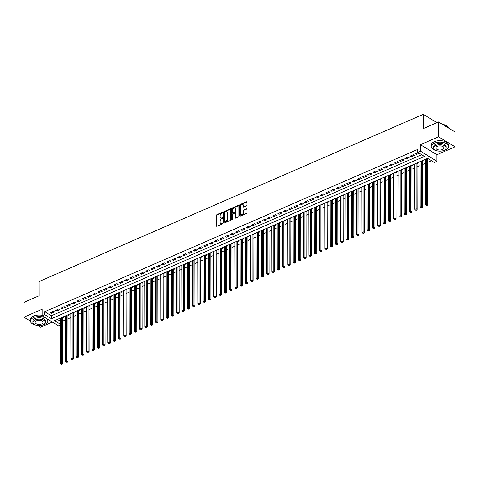 <?xml version="1.0" encoding="UTF-8"?>
<svg xmlns="http://www.w3.org/2000/svg" width="479" height="479" viewBox="0 0 479 479"><rect width="100%" height="100%" fill="white"/><g stroke="black" fill="none" stroke-linecap="round" stroke-linejoin="round"><path stroke-width="0.72" d="M222.765 212.496A0.473 0.311 -58.6 0 0 222.4 212.245L216.879 214.646A0.677 0.443 -58.6 0 0 216.364 215.454L216.382 225.938A0.677 0.443 -58.6 0 0 216.903 226.292L222.424 223.891A0.473 0.311 -58.6 0 0 222.418 223.076L221.705 223.388A2.173 1.425 -58.6 0 1 220.574 223.382A2.173 1.425 -58.6 0 1 220.041 222.25L220.041 221.376A2.173 1.425 -58.6 0 1 221.699 218.789L222.412 218.478A0.473 0.311 -58.6 0 0 222.412 217.664L221.693 217.975A2.173 1.425 -58.6 0 1 220.562 217.963A2.173 1.425 -58.6 0 1 220.029 216.831L220.029 215.957A2.173 1.425 -58.6 0 1 221.687 213.371L222.4 213.059A0.473 0.311 -58.6 0 0 222.765 212.496M246.416 205.904A0.677 0.443 -58.6 0 0 246.936 205.096L246.93 202.156A0.677 0.443 -58.6 0 0 246.41 201.797L240.278 204.467A0.677 0.443 -58.6 0 0 239.763 205.275L239.781 215.76A0.677 0.443 -58.6 0 0 240.302 216.113L246.428 213.448A0.677 0.443 -58.6 0 0 246.948 212.64L246.942 209.083A0.677 0.443 -58.6 0 0 246.422 208.73L243.799 209.868A0.677 0.443 -58.6 0 0 243.278 210.676L243.284 212.442A1.814 1.192 -58.6 0 1 242.452 214.233A1.814 1.192 -58.6 0 1 240.949 214.598A1.814 1.192 -58.6 0 1 240.506 213.652L240.494 206.748A1.814 1.192 -58.6 0 1 241.326 204.958A1.814 1.192 -58.6 0 1 242.829 204.593A1.814 1.192 -58.6 0 1 243.272 205.539L243.272 206.689A0.677 0.443 -58.6 0 0 243.793 207.048L246.416 205.904M438.524 121.959L455.026 132.012L455.05 146.843L438.548 136.79L438.524 121.959L423.31 128.576L423.286 114.337L39.14 281.484L39.164 295.723L23.95 302.345L23.974 317.176L42.098 309.29L42.11 315.817L44.757 314.667L44.751 311.697L417.784 149.388L417.79 152.352L420.436 151.202L436.938 161.255L434.291 162.411L427.603 158.333L54.57 320.643L60.222 324.091M438.548 136.79L420.424 144.676L420.436 151.202M230.776 209.185A0.677 0.443 -58.6 0 0 230.255 208.826L224.13 211.496A0.677 0.443 -58.6 0 0 223.609 212.305L223.627 222.783A0.677 0.443 -58.6 0 0 224.148 223.142L230.279 220.472A0.677 0.443 -58.6 0 0 230.794 219.663L230.776 209.185M232.201 207.982L238.332 205.311A0.677 0.443 -58.6 0 1 238.853 205.671L238.871 216.155A0.677 0.443 -58.6 0 1 238.35 216.963L235.728 218.101A0.677 0.443 -58.6 0 1 235.207 217.747L235.201 213.496A0.677 0.443 -58.6 0 0 234.68 213.137L232.944 213.897A0.677 0.443 -58.6 0 0 232.423 214.706L232.429 219.131A0.473 0.311 -58.6 0 1 231.704 219.448L231.686 208.79A0.677 0.443 -58.6 0 1 232.201 207.982L232.65 208.251L238.776 205.587L238.332 205.311M23.974 317.176L30.464 321.128M37.578 325.463L40.475 327.235L52.361 322.062M427.747 158.908L428.22 158.705M422.454 161.213L423.382 160.812L422.765 160.435M417.167 163.513L418.089 163.111L417.478 162.74M411.874 165.818L412.802 165.417L412.185 165.039M406.581 168.123L407.509 167.716L406.893 167.345M401.288 170.422L402.216 170.021L401.606 169.644M396.001 172.727L396.923 172.32L396.313 171.949M390.708 175.027L391.636 174.625L391.02 174.248M385.415 177.332L386.343 176.925L385.727 176.553M380.128 179.631L381.05 179.23L380.44 178.853M374.835 181.936L375.758 181.529L375.147 181.158M369.543 184.235L370.471 183.834L369.854 183.457M364.25 186.541L365.178 186.133L364.561 185.762M358.963 188.84L359.885 188.439L359.274 188.061M353.67 191.145L354.598 190.738L353.981 190.367M348.377 193.444L349.305 193.043L348.688 192.666M343.09 195.749L344.012 195.342L343.401 194.971M337.797 198.049L338.719 197.647L338.108 197.27M332.504 200.354L333.432 199.953L332.815 199.575M327.211 202.653L328.139 202.252L327.522 201.881M321.924 204.958L322.846 204.557L322.235 204.18M316.631 207.257L317.559 206.856L316.942 206.485M311.338 209.562L312.266 209.161L311.649 208.784M306.045 211.862L306.973 211.461L306.362 211.089M300.758 214.167L301.68 213.766L301.069 213.389M295.465 216.466L296.393 216.065L295.777 215.694M290.172 218.771L291.1 218.37L290.484 217.993M284.885 221.07L285.807 220.669L285.197 220.298M279.592 223.376L280.514 222.974L279.904 222.597M274.299 225.681L275.227 225.274L274.611 224.902M269.006 227.98L269.934 227.579L269.318 227.202M263.719 230.285L264.642 229.878L264.031 229.507M258.426 232.584L259.355 232.183L258.738 231.806M253.134 234.89L254.062 234.482L253.445 234.111M247.841 237.189L248.769 236.788L248.158 236.41M242.554 239.494L243.476 239.087L242.865 238.716M237.261 241.793L238.189 241.392L237.572 241.015M231.968 244.098L232.896 243.691L232.279 243.32M226.681 246.398L227.603 245.996L226.992 245.619M221.388 248.703L222.316 248.296L221.699 247.924M216.095 251.002L217.023 250.601L216.406 250.224M210.802 253.307L211.73 252.9L211.119 252.529M205.515 255.606L206.437 255.205L205.826 254.828M200.222 257.912L201.15 257.51L200.533 257.133M194.929 260.211L195.857 259.81L195.24 259.438M189.642 262.516L190.564 262.115L189.953 261.738M184.349 264.815L185.271 264.414L184.66 264.043M179.056 267.12L179.984 266.719L179.368 266.342M173.763 269.42L174.691 269.018L174.075 268.647M168.476 271.725L169.398 271.324L168.788 270.946M163.183 274.024L164.111 273.623L163.495 273.252M157.89 276.329L158.818 275.928L158.202 275.551M152.597 278.628L153.525 278.227L152.915 277.856M147.31 280.933L148.233 280.532L147.622 280.155M142.018 283.239L142.946 282.832L142.329 282.46M136.725 285.538L137.653 285.137L137.036 284.76M131.438 287.843L132.36 287.436L131.749 287.065M126.145 290.142L127.073 289.741L126.456 289.364M120.852 292.447L121.78 292.04L121.163 291.669M115.559 294.747L116.487 294.346L115.876 293.968M110.272 297.052L111.194 296.645L110.583 296.273M104.979 299.351L105.907 298.95L105.29 298.573M99.686 301.656L100.614 301.249L99.997 300.878M94.399 303.955L95.321 303.554L94.71 303.177M89.106 306.261L90.028 305.853L89.417 305.482M83.813 308.56L84.741 308.159L84.124 307.781M78.52 310.865L79.448 310.458L78.831 310.087M73.233 313.164L74.155 312.763L73.544 312.386M67.94 315.469L68.868 315.068L68.252 314.691M53.54 311.254L50.367 312.631L51.481 313.314L54.654 311.931L53.54 311.254M58.833 308.949L55.654 310.332L56.773 311.009L59.947 309.632L58.833 308.949M64.12 306.65L60.947 308.027L62.06 308.71L65.24 307.326L64.12 306.65M69.413 304.345L66.24 305.728L67.353 306.404L70.527 305.027L69.413 304.345M74.706 302.045L71.533 303.423L72.646 304.105L75.82 302.722L74.706 302.045M79.999 299.74L76.82 301.123L77.939 301.8L81.113 300.423L79.999 299.74M85.286 297.441L82.113 298.818L83.226 299.501L86.4 298.118L85.286 297.441M90.579 295.136L87.406 296.519L88.519 297.196L91.693 295.818L90.579 295.136M95.872 292.837L92.692 294.214L93.812 294.896L96.986 293.513L95.872 292.837M101.159 290.531L97.985 291.915L99.099 292.591L102.278 291.214L101.159 290.531M106.452 288.232L103.278 289.609L104.392 290.292L107.565 288.909L106.452 288.232M111.745 285.927L108.571 287.31L109.685 287.987L112.858 286.604L111.745 285.927M117.038 283.622L113.858 285.005L114.978 285.688L118.151 284.304L117.038 283.622M122.325 281.323L119.151 282.706L120.265 283.382L123.444 281.999L122.325 281.323M127.618 279.017L124.444 280.401L125.558 281.083L128.731 279.7L127.618 279.017M132.911 276.718L129.737 278.101L130.851 278.778L134.024 277.395L132.911 276.718M138.197 274.413L135.024 275.796L136.138 276.479L139.317 275.096L138.197 274.413M143.49 272.114L140.317 273.497L141.431 274.174L144.604 272.791L143.49 272.114M148.783 269.809L145.61 271.192L146.724 271.874L149.897 270.491L148.783 269.809M154.076 267.51L150.897 268.893L152.017 269.569L155.19 268.186L154.076 267.51M159.363 265.204L156.19 266.587L157.304 267.27L160.483 265.887L159.363 265.204M164.656 262.905L161.483 264.288L162.597 264.965L165.77 263.582L164.656 262.905M169.949 260.6L166.776 261.983L167.889 262.66L171.063 261.283L169.949 260.6M175.242 258.301L172.063 259.678L173.182 260.36L176.356 258.977L175.242 258.301M180.529 255.996L177.356 257.379L178.469 258.055L181.643 256.678L180.529 255.996M185.822 253.696L182.649 255.073L183.762 255.756L186.936 254.373L185.822 253.696M191.115 251.391L187.936 252.774L189.055 253.451L192.229 252.074L191.115 251.391M196.402 249.092L193.229 250.469L194.342 251.152L197.522 249.769L196.402 249.092M201.695 246.787L198.522 248.17L199.635 248.846L202.809 247.469L201.695 246.787M206.988 244.488L203.814 245.865L204.928 246.547L208.102 245.164L206.988 244.488M212.281 242.182L209.101 243.566L210.221 244.242L213.394 242.865L212.281 242.182M217.568 239.883L214.394 241.26L215.508 241.943L218.687 240.56L217.568 239.883M222.861 237.578L219.687 238.961L220.801 239.638L223.974 238.261L222.861 237.578M228.154 235.279L224.98 236.656L226.094 237.339L229.267 235.955L228.154 235.279M233.441 232.974L230.267 234.357L231.381 235.033L234.56 233.656L233.441 232.974M238.734 230.674L235.56 232.052L236.674 232.734L239.847 231.351L238.734 230.674M244.027 228.369L240.853 229.752L241.967 230.429L245.14 229.046L244.027 228.369M249.319 226.064L246.14 227.447L247.26 228.13L250.433 226.747L249.319 226.064M254.606 223.765L251.433 225.148L252.547 225.825L255.726 224.441L254.606 223.765M259.899 221.46L256.726 222.843L257.84 223.525L261.013 222.142L259.899 221.46M265.192 219.16L262.019 220.544L263.133 221.22L266.306 219.837L265.192 219.16M270.485 216.855L267.306 218.238L268.426 218.921L271.599 217.538L270.485 216.855M275.772 214.556L272.599 215.939L273.713 216.616L276.886 215.233L275.772 214.556M281.065 212.251L277.892 213.634L279.006 214.317L282.179 212.933L281.065 212.251M286.358 209.952L283.179 211.335L284.298 212.011L287.472 210.628L286.358 209.952M291.645 207.647L288.472 209.03L289.585 209.712L292.765 208.329L291.645 207.647M296.938 205.347L293.765 206.73L294.878 207.407L298.052 206.024L296.938 205.347M302.231 203.042L299.058 204.425L300.171 205.102L303.345 203.725L302.231 203.042M307.524 200.743L304.345 202.12L305.464 202.803L308.638 201.419L307.524 200.743M312.811 198.438L309.638 199.821L310.751 200.497L313.931 199.12L312.811 198.438M318.104 196.139L314.931 197.516L316.044 198.198L319.218 196.815L318.104 196.139M323.397 193.833L320.223 195.216L321.337 195.893L324.511 194.516L323.397 193.833M328.69 191.534L325.51 192.911L326.624 193.594L329.803 192.211L328.69 191.534M333.977 189.229L330.803 190.612L331.917 191.289L335.09 189.912L333.977 189.229M339.27 186.93L336.096 188.307L337.21 188.989L340.383 187.606L339.27 186.93M344.563 184.625L341.383 186.008L342.503 186.684L345.676 185.307L344.563 184.625M349.85 182.325L346.676 183.702L347.79 184.385L350.969 183.002L349.85 182.325M355.143 180.02L351.969 181.403L353.083 182.08L356.256 180.703L355.143 180.02M360.436 177.721L357.262 179.098L358.376 179.781L361.549 178.398L360.436 177.721M365.728 175.416L362.549 176.799L363.669 177.475L366.842 176.098L365.728 175.416M371.015 173.117L367.842 174.494L368.956 175.176L372.135 173.793L371.015 173.117M376.308 170.811L373.135 172.195L374.249 172.871L377.422 171.488L376.308 170.811M381.601 168.506L378.428 169.889L379.542 170.572L382.715 169.189L381.601 168.506M386.888 166.207L383.715 167.59L384.829 168.267L388.008 166.884L386.888 166.207M392.181 163.902L389.008 165.285L390.122 165.968L393.295 164.584L392.181 163.902M397.474 161.603L394.301 162.986L395.414 163.662L398.588 162.279L397.474 161.603M402.767 159.297L399.588 160.681L400.707 161.363L403.881 159.98L402.767 159.297M408.054 156.998L404.881 158.381L405.994 159.058L409.174 157.675L408.054 156.998M413.347 154.693L410.174 156.076L411.287 156.759L414.461 155.376L413.347 154.693M44.751 311.697L51.439 315.775L421.64 154.699M418.185 152.591L415.467 153.777L416.58 154.454L419.299 153.268M62.653 321.146L65.509 319.9M67.946 318.84L70.802 317.601M73.239 316.541L76.095 315.296M78.526 314.236L81.382 312.997M83.819 311.937L86.675 310.691M89.112 309.632L91.968 308.392M94.405 307.332L97.255 306.087M99.692 305.027L102.548 303.788M104.985 302.728L107.841 301.483M110.278 300.423L113.134 299.183M115.565 298.124L118.421 296.878M120.858 295.818L123.714 294.579M126.151 293.519L129.007 292.274M131.444 291.214L134.294 289.975M136.731 288.915L139.587 287.669M142.023 286.61L144.88 285.37M147.316 284.31L150.172 283.065M152.603 282.005L155.459 280.766M157.896 279.706L160.752 278.461M163.189 277.401L166.045 276.161M168.482 275.102L171.338 273.856M173.769 272.796L176.625 271.557M179.062 270.497L181.918 269.252M184.355 268.192L187.211 266.947M189.648 265.887L192.498 264.647M194.935 263.588L197.791 262.342M200.228 261.283L203.084 260.043M205.521 258.983L208.377 257.738M210.808 256.678L213.664 255.439M216.101 254.379L218.957 253.134M221.394 252.074L224.25 250.834M226.687 249.775L229.537 248.529M231.974 247.469L234.83 246.23M237.267 245.17L240.123 243.925M242.56 242.865L245.416 241.626M247.847 240.566L250.703 239.32M253.14 238.261L255.996 237.021M258.432 235.961L261.289 234.716M263.725 233.656L266.581 232.417M269.012 231.357L271.868 230.112M274.305 229.052L277.161 227.812M279.598 226.753L282.454 225.507M284.891 224.447L287.741 223.208M290.178 222.148L293.034 220.903M295.471 219.843L298.327 218.604M300.764 217.544L303.62 216.298M306.051 215.239L308.907 213.999M311.344 212.933L314.2 211.694M316.637 210.634L319.493 209.389M321.93 208.329L324.786 207.09M327.217 206.03L330.073 204.784M332.51 203.725L335.366 202.485M337.803 201.425L340.659 200.18M343.09 199.12L345.946 197.881M348.383 196.821L351.239 195.576M353.676 194.516L356.532 193.276M358.969 192.217L361.825 190.971M364.256 189.912L367.112 188.672M369.549 187.612L372.405 186.367M374.841 185.307L377.697 184.068M380.134 183.008L382.984 181.763M385.421 180.703L388.277 179.463M390.714 178.404L393.57 177.158M396.007 176.098L398.863 174.859M401.294 173.799L404.15 172.554M406.587 171.494L409.443 170.255M411.88 169.195L414.736 167.949M417.173 166.89L420.029 165.65M422.46 164.59L425.316 163.345M427.753 162.285L431.453 160.675M57.402 319.409L60.216 321.122M62.647 317.769L63.575 317.367L62.959 316.996M60.21 318.637L59.785 318.373M65.503 316.332L65.078 316.074M70.796 314.032L70.365 313.769M76.083 311.727L75.658 311.47M81.376 309.428L80.951 309.165M86.669 307.123L86.244 306.865M91.962 304.824L91.531 304.56M97.249 302.518L96.824 302.261M102.542 300.219L102.117 299.956M107.835 297.914L107.41 297.657M113.128 295.609L112.697 295.351M118.415 293.31L117.99 293.052M123.708 291.004L123.283 290.747M129.001 288.705L128.57 288.442M134.288 286.4L133.863 286.143M139.581 284.101L139.155 283.837M144.874 281.796L144.448 281.538M150.167 279.497L149.735 279.233M155.453 277.191L155.028 276.934M160.746 274.892L160.321 274.629M166.039 272.587L165.608 272.329M171.332 270.288L170.901 270.024M176.619 267.983L176.194 267.725M181.912 265.683L181.487 265.42M187.205 263.378L186.774 263.121M192.492 261.079L192.067 260.816M197.785 258.774L197.36 258.516M203.078 256.475L202.653 256.211M208.371 254.169L207.94 253.912M213.658 251.87L213.233 251.607M218.951 249.565L218.526 249.308M224.244 247.266L223.813 247.002M229.531 244.961L229.106 244.703M234.824 242.661L234.399 242.398M240.117 240.356L239.692 240.099M245.41 238.051L244.979 237.794M250.697 235.752L250.272 235.494M255.99 233.447L255.564 233.189M261.283 231.147L260.857 230.884M266.575 228.842L266.144 228.585M271.862 226.543L271.437 226.28M277.155 224.238L276.73 223.98M282.448 221.939L282.017 221.675M287.735 219.633L287.31 219.376M293.028 217.334L292.603 217.071M298.321 215.029L297.896 214.772M303.614 212.73L303.183 212.466M308.901 210.425L308.476 210.167M314.194 208.126L313.769 207.862M319.487 205.82L319.056 205.563M324.774 203.521L324.349 203.258M330.067 201.216L329.642 200.958M335.36 198.917L334.935 198.653M340.653 196.612L340.222 196.354M345.94 194.312L345.515 194.049M351.233 192.007L350.808 191.75M356.526 189.708L356.101 189.444M361.819 187.403L361.388 187.145M367.106 185.104L366.68 184.84M372.399 182.798L371.973 182.541M377.691 180.493L377.26 180.236M382.978 178.194L382.553 177.937M388.271 175.889L387.846 175.631M393.564 173.59L393.139 173.326M398.857 171.284L398.426 171.027M404.144 168.985L403.719 168.722M409.437 166.68L409.012 166.423M414.73 164.381L414.299 164.117M420.017 162.076L419.592 161.818M425.31 159.776L424.885 159.513M436.926 122.654L423.286 114.337M420.424 144.676L436.926 154.729L455.05 146.843M436.926 154.729L436.938 161.255M60.222 325.169L58.612 325.876L42.11 315.817M44.757 314.667L51.445 318.745L424.484 156.429L417.79 152.352M51.439 315.775L51.445 318.745M51.481 313.314L51.481 312.152M56.773 311.009L56.767 309.847M62.06 308.71L62.06 307.548M67.353 306.404L67.353 305.243M72.646 304.105L72.64 302.938M77.939 301.8L77.933 300.638M83.226 299.501L83.226 298.333M88.519 297.196L88.519 296.034M93.812 294.896L93.806 293.729M99.099 292.591L99.099 291.43M104.392 290.292L104.392 289.124M109.685 287.987L109.685 286.825M114.978 285.688L114.972 284.52M120.265 283.382L120.265 282.221M125.558 281.083L125.558 279.916M130.851 278.778L130.845 277.616M136.138 276.479L136.138 275.311M141.431 274.174L141.431 273.012M146.724 271.874L146.724 270.707M152.017 269.569L152.011 268.408M157.304 267.27L157.304 266.102M162.597 264.965L162.597 263.803M167.889 262.66L167.884 261.498M173.182 260.36L173.176 259.199M178.469 258.055L178.469 256.894M183.762 255.756L183.762 254.594M189.055 253.451L189.049 252.289M194.342 251.152L194.342 249.99M199.635 248.846L199.635 247.685M204.928 246.547L204.928 245.38M210.221 244.242L210.215 243.081M215.508 241.943L215.508 240.775M220.801 239.638L220.801 238.476M226.094 237.339L226.088 236.171M231.381 235.033L231.381 233.872M236.674 232.734L236.674 231.567M241.967 230.429L241.967 229.267M247.26 228.13L247.254 226.962M252.547 225.825L252.547 224.663M257.84 223.525L257.84 222.358M263.133 221.22L263.127 220.059M268.426 218.921L268.42 217.753M273.713 216.616L273.713 215.454M279.006 214.317L279.006 213.149M284.298 212.011L284.292 210.85M289.585 209.712L289.585 208.545M294.878 207.407L294.878 206.245M300.171 205.102L300.171 203.94M305.464 202.803L305.458 201.641M310.751 200.497L310.751 199.336M316.044 198.198L316.044 197.037M321.337 195.893L321.331 194.731M326.624 193.594L326.624 192.432M331.917 191.289L331.917 190.127M337.21 188.989L337.21 187.822M342.503 186.684L342.497 185.523M347.79 184.385L347.79 183.218M353.083 182.08L353.083 180.918M358.376 179.781L358.37 178.613M363.669 177.475L363.663 176.314M368.956 175.176L368.956 174.009M374.249 172.871L374.249 171.71M379.542 170.572L379.536 169.404M384.829 168.267L384.829 167.105M390.122 165.968L390.122 164.8M395.414 163.662L395.414 162.501M400.707 161.363L400.701 160.196M405.994 159.058L405.994 157.896M411.287 156.759L411.287 155.591M416.58 154.454L416.574 153.292M220.562 217.963L221.005 218.238A2.173 1.425 -58.6 0 0 222.142 218.244L221.693 217.975M222.771 217.969L222.142 218.244M220.574 223.382L221.017 223.651A2.173 1.425 -58.6 0 0 222.148 223.657L221.705 223.388M222.783 223.388L222.148 223.657M222.759 212.556L217.328 214.915A0.677 0.443 -58.6 0 0 216.807 215.724L216.825 226.208A0.677 0.443 -58.6 0 0 216.837 226.316M230.764 209.078A0.677 0.443 -58.6 0 0 230.704 209.101L224.573 211.766A0.677 0.443 -58.6 0 0 224.052 212.574L224.076 223.058A0.677 0.443 -58.6 0 0 224.082 223.166M224.699 212.059A0.473 0.311 -58.6 0 0 224.34 212.628L224.352 221.831A0.473 0.311 -58.6 0 0 224.717 222.076L225.471 221.747A2.173 1.425 -58.6 0 0 227.13 219.16L227.118 212.874A2.173 1.425 -58.6 0 0 226.585 211.742A2.173 1.425 -58.6 0 0 225.453 211.736L224.699 212.059M224.801 222.13A0.473 0.311 -58.6 0 0 225.166 222.352L224.717 222.076M226.585 211.742L227.034 212.011A2.173 1.425 -58.6 0 1 227.567 213.143L227.573 219.436A2.173 1.425 -58.6 0 1 225.914 222.022L225.166 222.352M235.033 213.143L235.482 213.412A0.677 0.443 -58.6 0 1 235.65 213.766L235.656 218.017A0.677 0.443 -58.6 0 0 235.668 218.125M232.147 219.651L232.129 209.06L231.686 208.79M235.195 209.083A1.814 1.192 -58.6 0 0 234.752 208.137A1.814 1.192 -58.6 0 0 233.249 208.497A1.814 1.192 -58.6 0 0 232.417 210.293L232.423 212.724A0.677 0.443 -58.6 0 0 232.938 213.077L234.68 212.323A0.677 0.443 -58.6 0 0 235.201 211.514L235.195 209.083L235.638 209.353A1.814 1.192 -58.6 0 0 235.195 208.407L234.752 208.137M232.584 213.077L233.034 213.347A0.677 0.443 -58.6 0 0 233.387 213.353L232.938 213.077M235.638 209.353L235.644 211.784A0.677 0.443 -58.6 0 1 235.129 212.592L233.387 213.353M232.65 208.251A0.677 0.443 -58.6 0 0 232.129 209.06M242.829 204.593L243.272 204.862A1.814 1.192 -58.6 0 1 243.715 205.808L243.721 206.964A0.677 0.443 -58.6 0 0 243.727 207.072M240.949 214.598L241.392 214.867A1.814 1.192 -58.6 0 0 242.895 214.502A1.814 1.192 -58.6 0 0 243.727 212.712L243.284 212.442M246.93 208.976A0.677 0.443 -58.6 0 0 246.865 209L244.242 210.143A0.677 0.443 -58.6 0 0 243.727 210.952L243.727 212.712M246.919 202.048A0.677 0.443 -58.6 0 0 246.853 202.072L240.727 204.737A0.677 0.443 -58.6 0 0 240.207 205.545L240.224 216.029A0.677 0.443 -58.6 0 0 240.236 216.137M60.21 318.188L60.288 363.591L61.611 363.01L62.731 363.693L62.647 317.296A0.695 0.455 121.4 0 1 62.671 317.122M61.551 364.16L61.025 364.393L62.001 364.435L61.551 364.16L61.534 317.613M61.025 364.393L60.288 363.591M62.731 363.693L62.001 364.435M42.092 325.169A8.652 4.455 179.9 0 0 44.685 324.391A8.652 4.455 179.9 0 0 47.756 320.978A8.652 4.455 179.9 0 0 42.751 316.948A8.652 4.455 179.9 0 0 33.536 317.595A8.652 4.455 179.9 0 0 30.458 321.008A8.652 4.455 179.9 0 0 36.141 325.175M42.11 315.332A8.652 4.455 179.9 0 0 33.53 316.11A8.652 4.455 179.9 0 0 30.458 319.523L30.458 321.008M32.883 322.367L32.877 321.002A6.227 3.203 -0.1 0 1 35.093 318.547A6.227 3.203 -0.1 0 1 41.733 318.08A6.227 3.203 -0.1 0 1 45.337 320.978L45.337 322.343A6.227 3.203 179.9 0 0 41.733 319.445A6.227 3.203 179.9 0 0 35.099 319.912A6.227 3.203 179.9 0 0 32.883 322.367A6.227 3.203 179.9 0 0 36.488 325.265A6.227 3.203 179.9 0 0 43.122 324.804A6.227 3.203 179.9 0 0 45.337 322.343M41.697 323.93A4.012 2.066 179.9 0 0 43.122 322.349A4.012 2.066 179.9 0 0 40.799 320.481A4.012 2.066 179.9 0 0 36.524 320.78A4.012 2.066 179.9 0 0 35.099 322.361A4.012 2.066 179.9 0 0 37.422 324.229A4.012 2.066 179.9 0 0 41.697 323.93M47.756 320.978L47.756 319.493A8.652 4.455 179.9 0 0 47.744 319.248M442.907 150.765A8.652 4.455 179.9 0 0 445.5 149.987A8.652 4.455 179.9 0 0 448.572 146.574A8.652 4.455 179.9 0 0 443.566 142.55A8.652 4.455 179.9 0 0 434.351 143.191A8.652 4.455 179.9 0 0 431.274 146.604A8.652 4.455 179.9 0 0 436.956 150.777M448.572 146.574L448.572 145.095A8.652 4.455 179.9 0 0 443.566 141.065A8.652 4.455 179.9 0 0 434.345 141.712A8.652 4.455 179.9 0 0 431.274 145.125L431.274 146.604M433.699 147.969L433.699 146.604A6.227 3.203 -0.1 0 1 435.908 144.143A6.227 3.203 -0.1 0 1 442.548 143.682A6.227 3.203 -0.1 0 1 446.153 146.58L446.153 147.945A6.227 3.203 179.9 0 0 442.548 145.047A6.227 3.203 179.9 0 0 435.914 145.508A6.227 3.203 179.9 0 0 433.699 147.969A6.227 3.203 179.9 0 0 437.303 150.867A6.227 3.203 179.9 0 0 443.937 150.4A6.227 3.203 179.9 0 0 446.153 147.945M442.512 149.532A4.012 2.066 179.9 0 0 443.937 147.951A4.012 2.066 179.9 0 0 441.614 146.077A4.012 2.066 179.9 0 0 437.339 146.376A4.012 2.066 179.9 0 0 435.914 147.963A4.012 2.066 179.9 0 0 438.237 149.831A4.012 2.066 179.9 0 0 442.512 149.532M448.446 128.007A8.652 4.455 179.9 0 0 446.805 125.989A8.652 4.455 179.9 0 0 442.596 124.438M442.452 124.348A8.442 4.347 -0.1 0 1 446.638 125.875A8.442 4.347 -0.1 0 1 446.721 125.929M65.503 315.889L65.581 361.286L66.904 360.711L68.018 361.388L67.94 314.996A0.695 0.455 121.4 0 1 67.958 314.817M66.844 361.861L66.318 362.088L67.288 362.13L66.844 361.861L66.826 315.314M66.318 362.088L65.581 361.286M68.018 361.388L67.288 362.13M70.796 313.583L70.874 358.987L72.197 358.406L73.311 359.088L73.227 312.691A0.695 0.455 121.4 0 1 73.251 312.518M72.137 359.555L71.605 359.789L72.58 359.825L72.137 359.555L72.119 313.009M71.605 359.789L70.874 358.987M73.311 359.088L72.58 359.825M76.083 311.284L76.167 356.681L77.49 356.107L78.604 356.783L78.52 310.386A0.695 0.455 121.4 0 1 78.544 310.212M77.424 357.256L76.897 357.484L77.873 357.526L77.424 357.256L77.406 310.709M76.897 357.484L76.167 356.681M78.604 356.783L77.873 357.526M81.376 308.979L81.454 354.376L82.777 353.801L83.891 354.484L83.813 308.087A0.695 0.455 121.4 0 1 83.831 307.913M82.717 354.951L82.19 355.184L83.166 355.22L82.717 354.951L82.699 308.404M82.19 355.184L81.454 354.376M83.891 354.484L83.166 355.22M86.669 306.68L86.747 352.077L88.07 351.502L89.184 352.179L89.106 305.782A0.695 0.455 121.4 0 1 89.124 305.608M88.01 352.652L87.477 352.879L88.453 352.921L88.01 352.652L87.992 306.105M87.477 352.879L86.747 352.077M89.184 352.179L88.453 352.921M91.962 304.375L92.04 349.772L93.363 349.197L94.477 349.88L94.393 303.482A0.695 0.455 121.4 0 1 94.417 303.309M93.303 350.347L92.77 350.574L93.746 350.616L93.303 350.347L93.279 303.8M92.77 350.574L92.04 349.772M94.477 349.88L93.746 350.616M97.249 302.075L97.327 347.473L98.65 346.898L99.77 347.574L99.686 301.177A0.695 0.455 121.4 0 1 99.71 301.004M98.59 348.047L98.063 348.275L99.039 348.317L98.59 348.047L98.572 301.501M98.063 348.275L97.327 347.473M99.77 347.574L99.039 348.317M102.542 299.77L102.62 345.167L103.943 344.593L105.057 345.275L104.979 298.878A0.695 0.455 121.4 0 1 104.997 298.704M103.883 345.742L103.356 345.97L104.326 346.012L103.883 345.742L103.865 299.195M103.356 345.97L102.62 345.167M105.057 345.275L104.326 346.012M107.835 297.471L107.913 342.868L109.236 342.293L110.35 342.97L110.272 296.573A0.695 0.455 121.4 0 1 110.29 296.399M109.176 343.437L108.643 343.671L109.619 343.712L109.176 343.437L109.158 296.89M108.643 343.671L107.913 342.868M110.35 342.97L109.619 343.712M113.122 295.166L113.206 340.563L114.529 339.988L115.643 340.671L115.559 294.274A0.695 0.455 121.4 0 1 115.583 294.1M114.463 341.138L113.936 341.365L114.912 341.407L114.463 341.138L114.445 294.591M113.936 341.365L113.206 340.563M115.643 340.671L114.912 341.407M118.415 292.867L118.493 338.264L119.816 337.689L120.936 338.366L120.852 291.968A0.695 0.455 121.4 0 1 120.87 291.795M119.756 338.833L119.229 339.066L120.205 339.108L119.756 338.833L119.738 292.286M119.229 339.066L118.493 338.264M120.936 338.366L120.205 339.108M123.708 290.561L123.786 335.959L125.109 335.384L126.222 336.066L126.145 289.669A0.695 0.455 121.4 0 1 126.163 289.49M125.049 336.533L124.516 336.761L125.492 336.803L125.049 336.533L125.031 289.987M124.516 336.761L123.786 335.959M126.222 336.066L125.492 336.803M129.001 288.262L129.079 333.659L130.402 333.085L131.515 333.761L131.432 287.364A0.695 0.455 121.4 0 1 131.456 287.19M130.342 334.228L129.809 334.462L130.785 334.504L130.342 334.228L130.324 287.681M129.809 334.462L129.079 333.659M131.515 333.761L130.785 334.504M134.288 285.957L134.371 331.354L135.689 330.779L136.808 331.462L136.725 285.065A0.695 0.455 121.4 0 1 136.749 284.885M135.629 331.929L135.102 332.157L136.078 332.198L135.629 331.929L135.611 285.382M135.102 332.157L134.371 331.354M136.808 331.462L136.078 332.198M139.581 283.652L139.658 329.055L140.982 328.48L142.095 329.157L142.018 282.76A0.695 0.455 121.4 0 1 142.035 282.586M140.922 329.624L140.395 329.857L141.365 329.899L140.922 329.624L140.904 283.077M140.395 329.857L139.658 329.055M142.095 329.157L141.365 329.899M144.874 281.353L144.951 326.75L146.275 326.175L147.388 326.858L147.31 280.46A0.695 0.455 121.4 0 1 147.328 280.281M146.215 327.325L145.682 327.552L146.658 327.594L146.215 327.325L146.197 280.778M145.682 327.552L144.951 326.75M147.388 326.858L146.658 327.594M150.161 279.047L150.244 324.451L151.568 323.876L152.681 324.552L152.597 278.155A0.695 0.455 121.4 0 1 152.621 277.982M151.502 325.019L150.975 325.253L151.951 325.295L151.502 325.019L151.484 278.473M150.975 325.253L150.244 324.451M152.681 324.552L151.951 325.295M155.453 276.748L155.531 322.145L156.855 321.571L157.974 322.253L157.89 275.856A0.695 0.455 121.4 0 1 157.914 275.676M156.795 322.72L156.268 322.948L157.244 322.99L156.795 322.72L156.777 276.173M156.268 322.948L155.531 322.145M157.974 322.253L157.244 322.99M160.746 274.443L160.824 319.846L162.147 319.271L163.261 319.948L163.183 273.551A0.695 0.455 121.4 0 1 163.201 273.377M162.088 320.415L161.561 320.649L162.531 320.691L162.088 320.415L162.07 273.868M161.561 320.649L160.824 319.846M163.261 319.948L162.531 320.691M166.039 272.144L166.117 317.541L167.44 316.966L168.554 317.649L168.476 271.252A0.695 0.455 121.4 0 1 168.494 271.072M167.381 318.116L166.848 318.343L167.824 318.385L167.381 318.116L167.363 271.569M166.848 318.343L166.117 317.541M168.554 317.649L167.824 318.385M171.326 269.839L171.41 315.242L172.733 314.667L173.847 315.344L173.763 268.947A0.695 0.455 121.4 0 1 173.787 268.773M172.668 315.811L172.141 316.044L173.117 316.086L172.668 315.811L172.65 269.264M172.141 316.044L171.41 315.242M173.847 315.344L173.117 316.086M176.619 267.539L176.697 312.937L178.02 312.362L179.134 313.038L179.056 266.647A0.695 0.455 121.4 0 1 179.074 266.468M177.96 313.511L177.434 313.739L178.41 313.781L177.96 313.511L177.943 266.965M177.434 313.739L176.697 312.937M179.134 313.038L178.41 313.781M181.912 265.234L181.99 310.637L183.313 310.057L184.427 310.739L184.349 264.342A0.695 0.455 121.4 0 1 184.367 264.168M183.253 311.206L182.721 311.44L183.697 311.482L183.253 311.206L183.235 264.659M182.721 311.44L181.99 310.637M184.427 310.739L183.697 311.482M187.205 262.935L187.283 308.332L188.606 307.757L189.72 308.434L189.636 262.043A0.695 0.455 121.4 0 1 189.66 261.863M188.546 308.907L188.013 309.135L188.989 309.177L188.546 308.907L188.522 262.36M188.013 309.135L187.283 308.332M189.72 308.434L188.989 309.177M192.492 260.63L192.57 306.033L193.893 305.452L195.013 306.135L194.929 259.738A0.695 0.455 121.4 0 1 194.953 259.564M193.833 306.602L193.306 306.835L194.282 306.877L193.833 306.602L193.815 260.055M193.306 306.835L192.57 306.033M195.013 306.135L194.282 306.877M197.785 258.331L197.863 303.728L199.186 303.153L200.3 303.83L200.222 257.439A0.695 0.455 121.4 0 1 200.24 257.259M199.126 304.303L198.599 304.53L199.569 304.572L199.126 304.303L199.108 257.756M198.599 304.53L197.863 303.728M200.3 303.83L199.569 304.572M203.078 256.026L203.156 301.429L204.479 300.848L205.593 301.531L205.515 255.133A0.695 0.455 121.4 0 1 205.533 254.96M204.419 301.998L203.886 302.231L204.862 302.267L204.419 301.998L204.401 255.451M203.886 302.231L203.156 301.429M205.593 301.531L204.862 302.267M208.365 253.726L208.449 299.124L209.772 298.549L210.886 299.225L210.802 252.828A0.695 0.455 121.4 0 1 210.826 252.655M209.706 299.698L209.179 299.926L210.155 299.968L209.706 299.698L209.688 253.151M209.179 299.926L208.449 299.124M210.886 299.225L210.155 299.968M213.658 251.421L213.736 296.818L215.059 296.244L216.179 296.926L216.095 250.529A0.695 0.455 121.4 0 1 216.119 250.355M214.999 297.393L214.472 297.627L215.448 297.663L214.999 297.393L214.981 250.846M214.472 297.627L213.736 296.818M216.179 296.926L215.448 297.663M218.951 249.122L219.029 294.519L220.352 293.944L221.466 294.621L221.388 248.224A0.695 0.455 121.4 0 1 221.406 248.05M220.292 295.094L219.759 295.321L220.735 295.363L220.292 295.094L220.274 248.547M219.759 295.321L219.029 294.519M221.466 294.621L220.735 295.363M224.244 246.817L224.322 292.214L225.645 291.639L226.759 292.322L226.675 245.925A0.695 0.455 121.4 0 1 226.699 245.751M225.585 292.789L225.052 293.016L226.028 293.058L225.585 292.789L225.567 246.242M225.052 293.016L224.322 292.214M226.759 292.322L226.028 293.058M229.531 244.518L229.615 289.915L230.932 289.34L232.052 290.017L231.968 243.619A0.695 0.455 121.4 0 1 231.992 243.446M230.872 290.49L230.345 290.717L231.321 290.759L230.872 290.49L230.854 243.943M230.345 290.717L229.615 289.915M232.052 290.017L231.321 290.759M234.824 242.212L234.902 287.61L236.225 287.035L237.339 287.717L237.261 241.32A0.695 0.455 121.4 0 1 237.279 241.147M236.165 288.184L235.638 288.412L236.614 288.454L236.165 288.184L236.147 241.638M235.638 288.412L234.902 287.61M237.339 287.717L236.614 288.454M240.117 239.913L240.195 285.31L241.518 284.736L242.631 285.412L242.554 239.015A0.695 0.455 121.4 0 1 242.572 238.841M241.458 285.879L240.925 286.113L241.901 286.155L241.458 285.879L241.44 239.332M240.925 286.113L240.195 285.31M242.631 285.412L241.901 286.155M245.404 237.608L245.488 283.005L246.811 282.43L247.924 283.113L247.841 236.716A0.695 0.455 121.4 0 1 247.865 236.542M246.745 283.58L246.218 283.808L247.194 283.849L246.745 283.58L246.727 237.033M246.218 283.808L245.488 283.005M247.924 283.113L247.194 283.849M250.697 235.309L250.774 280.706L252.098 280.131L253.217 280.808L253.134 234.411A0.695 0.455 121.4 0 1 253.157 234.237M252.038 281.275L251.511 281.508L252.487 281.55L252.038 281.275L252.02 234.728M251.511 281.508L250.774 280.706M253.217 280.808L252.487 281.55M255.99 233.004L256.067 278.401L257.391 277.826L258.504 278.509L258.426 232.111A0.695 0.455 121.4 0 1 258.444 231.932M257.331 278.976L256.804 279.203L257.774 279.245L257.331 278.976L257.313 232.429M256.804 279.203L256.067 278.401M258.504 278.509L257.774 279.245M261.283 230.704L261.36 276.102L262.684 275.527L263.797 276.203L263.719 229.806A0.695 0.455 121.4 0 1 263.737 229.633M262.624 276.67L262.091 276.904L263.067 276.946L262.624 276.67L262.606 230.124M262.091 276.904L261.36 276.102M263.797 276.203L263.067 276.946M266.569 228.399L266.653 273.796L267.977 273.222L269.09 273.904L269.006 227.507A0.695 0.455 121.4 0 1 269.03 227.327M267.911 274.371L267.384 274.599L268.36 274.641L267.911 274.371L267.893 227.824M267.384 274.599L266.653 273.796M269.09 273.904L268.36 274.641M271.862 226.094L271.94 271.497L273.264 270.922L274.377 271.599L274.299 225.202A0.695 0.455 121.4 0 1 274.317 225.028M273.204 272.066L272.677 272.3L273.653 272.341L273.204 272.066L273.186 225.519M272.677 272.3L271.94 271.497M274.377 271.599L273.653 272.341M277.155 223.795L277.233 269.192L278.556 268.617L279.67 269.3L279.592 222.903A0.695 0.455 121.4 0 1 279.61 222.723M278.497 269.767L277.964 269.994L278.94 270.036L278.497 269.767L278.479 223.22M277.964 269.994L277.233 269.192M279.67 269.3L278.94 270.036M282.448 221.49L282.526 266.893L283.849 266.318L284.963 266.995L284.879 220.597A0.695 0.455 121.4 0 1 284.903 220.424M283.79 267.462L283.257 267.695L284.233 267.737L283.79 267.462L283.766 220.915M283.257 267.695L282.526 266.893M284.963 266.995L284.233 267.737M287.735 219.19L287.819 264.588L289.136 264.013L290.256 264.695L290.172 218.298A0.695 0.455 121.4 0 1 290.196 218.119M289.077 265.162L288.55 265.39L289.526 265.432L289.077 265.162L289.059 218.616M288.55 265.39L287.819 264.588M290.256 264.695L289.526 265.432M293.028 216.885L293.106 262.288L294.429 261.714L295.543 262.39L295.465 215.993A0.695 0.455 121.4 0 1 295.483 215.819M294.369 262.857L293.843 263.091L294.813 263.133L294.369 262.857L294.351 216.31M293.843 263.091L293.106 262.288M295.543 262.39L294.813 263.133M298.321 214.586L298.399 259.983L299.722 259.408L300.836 260.091L300.758 213.694A0.695 0.455 121.4 0 1 300.776 213.514M299.662 260.558L299.13 260.786L300.105 260.827L299.662 260.558L299.644 214.011M299.13 260.786L298.399 259.983M300.836 260.091L300.105 260.827M303.608 212.281L303.692 257.684L305.015 257.109L306.129 257.786L306.045 211.389A0.695 0.455 121.4 0 1 306.069 211.215M304.949 258.253L304.422 258.486L305.398 258.528L304.949 258.253L304.931 211.706M304.422 258.486L303.692 257.684M306.129 257.786L305.398 258.528M308.901 209.982L308.979 255.379L310.302 254.804L311.422 255.481L311.338 209.089A0.695 0.455 121.4 0 1 311.362 208.91M310.242 255.954L309.715 256.181L310.691 256.223L310.242 255.954L310.224 209.407M309.715 256.181L308.979 255.379M311.422 255.481L310.691 256.223M314.194 207.676L314.272 253.08L315.595 252.499L316.709 253.181L316.631 206.784A0.695 0.455 121.4 0 1 316.649 206.611M315.535 253.648L315.008 253.882L315.978 253.924L315.535 253.648L315.517 207.102M315.008 253.882L314.272 253.08M316.709 253.181L315.978 253.924M319.487 205.377L319.565 250.774L320.888 250.2L322.002 250.876L321.918 204.485A0.695 0.455 121.4 0 1 321.942 204.305M320.828 251.349L320.295 251.577L321.271 251.619L320.828 251.349L320.81 204.802M320.295 251.577L319.565 250.774M322.002 250.876L321.271 251.619M324.774 203.072L324.858 248.475L326.181 247.894L327.295 248.577L327.211 202.18A0.695 0.455 121.4 0 1 327.235 202.006M326.115 249.044L325.588 249.278L326.564 249.319L326.115 249.044L326.097 202.497M325.588 249.278L324.858 248.475M327.295 248.577L326.564 249.319M330.067 200.773L330.145 246.17L331.468 245.595L332.582 246.272L332.504 199.881A0.695 0.455 121.4 0 1 332.522 199.701M331.408 246.745L330.881 246.972L331.857 247.014L331.408 246.745L331.39 200.198M330.881 246.972L330.145 246.17M332.582 246.272L331.857 247.014M335.36 198.468L335.438 243.871L336.761 243.29L337.875 243.973L337.797 197.576A0.695 0.455 121.4 0 1 337.815 197.402M336.701 244.44L336.168 244.673L337.144 244.709L336.701 244.44L336.683 197.893M336.168 244.673L335.438 243.871M337.875 243.973L337.144 244.709M340.653 196.168L340.731 241.566L342.054 240.991L343.168 241.667L343.084 195.27A0.695 0.455 121.4 0 1 343.108 195.097M341.988 242.14L341.461 242.368L342.437 242.41L341.988 242.14L341.97 195.594M341.461 242.368L340.731 241.566M343.168 241.667L342.437 242.41M345.94 193.863L346.018 239.261L347.341 238.686L348.461 239.368L348.377 192.971A0.695 0.455 121.4 0 1 348.401 192.798M347.281 239.835L346.754 240.069L347.73 240.105L347.281 239.835L347.263 193.288M346.754 240.069L346.018 239.261M348.461 239.368L347.73 240.105M351.233 191.564L351.311 236.961L352.634 236.387L353.747 237.063L353.67 190.666A0.695 0.455 121.4 0 1 353.688 190.492M352.574 237.536L352.047 237.764L353.017 237.806L352.574 237.536L352.556 190.989M352.047 237.764L351.311 236.961M353.747 237.063L353.017 237.806M356.526 189.259L356.604 234.656L357.927 234.081L359.04 234.764L358.963 188.367A0.695 0.455 121.4 0 1 358.981 188.193M357.867 235.231L357.334 235.458L358.31 235.5L357.867 235.231L357.849 188.684M357.334 235.458L356.604 234.656M359.04 234.764L358.31 235.5M361.813 186.96L361.896 232.357L363.22 231.782L364.333 232.459L364.25 186.062A0.695 0.455 121.4 0 1 364.274 185.888M363.154 232.932L362.627 233.159L363.603 233.201L363.154 232.932L363.136 186.385M362.627 233.159L361.896 232.357M364.333 232.459L363.603 233.201M367.106 184.654L367.183 230.052L368.507 229.477L369.626 230.159L369.543 183.762A0.695 0.455 121.4 0 1 369.56 183.589M368.447 230.627L367.92 230.854L368.896 230.896L368.447 230.627L368.429 184.08M367.92 230.854L367.183 230.052M369.626 230.159L368.896 230.896M372.399 182.355L372.476 227.753L373.8 227.178L374.913 227.854L374.835 181.457A0.695 0.455 121.4 0 1 374.853 181.284M373.74 228.321L373.207 228.555L374.183 228.597L373.74 228.321L373.722 181.775M373.207 228.555L372.476 227.753M374.913 227.854L374.183 228.597M377.691 180.05L377.769 225.447L379.093 224.873L380.206 225.555L380.122 179.158A0.695 0.455 121.4 0 1 380.146 178.984M379.033 226.022L378.5 226.25L379.476 226.292L379.033 226.022L379.015 179.475M378.5 226.25L377.769 225.447M380.206 225.555L379.476 226.292M382.978 177.751L383.062 223.148L384.38 222.573L385.499 223.25L385.415 176.853A0.695 0.455 121.4 0 1 385.439 176.679M384.32 223.717L383.793 223.95L384.769 223.992L384.32 223.717L384.302 177.17M383.793 223.95L383.062 223.148M385.499 223.25L384.769 223.992M388.271 175.446L388.349 220.843L389.672 220.268L390.786 220.951L390.708 174.554A0.695 0.455 121.4 0 1 390.726 174.374M389.613 221.418L389.086 221.645L390.056 221.687L389.613 221.418L389.595 174.871M389.086 221.645L388.349 220.843M390.786 220.951L390.056 221.687M393.564 173.147L393.642 218.544L394.965 217.969L396.079 218.646L396.001 172.248A0.695 0.455 121.4 0 1 396.019 172.075M394.906 219.113L394.373 219.346L395.349 219.388L394.906 219.113L394.888 172.566M394.373 219.346L393.642 218.544M396.079 218.646L395.349 219.388M398.851 170.841L398.935 216.239L400.258 215.664L401.372 216.346L401.288 169.949A0.695 0.455 121.4 0 1 401.312 169.77M400.193 216.813L399.666 217.041L400.642 217.083L400.193 216.813L400.175 170.267M399.666 217.041L398.935 216.239M401.372 216.346L400.642 217.083M404.144 168.536L404.222 213.939L405.545 213.365L406.665 214.041L406.581 167.644A0.695 0.455 121.4 0 1 406.605 167.47M405.485 214.508L404.959 214.742L405.935 214.784L405.485 214.508L405.468 167.961M404.959 214.742L404.222 213.939M406.665 214.041L405.935 214.784M409.437 166.237L409.515 211.634L410.838 211.059L411.952 211.742L411.874 165.345A0.695 0.455 121.4 0 1 411.892 165.165M410.778 212.209L410.252 212.436L411.221 212.478L410.778 212.209L410.76 165.662M410.252 212.436L409.515 211.634M411.952 211.742L411.221 212.478M414.73 163.932L414.808 209.335L416.131 208.76L417.245 209.437L417.161 163.04A0.695 0.455 121.4 0 1 417.185 162.866M416.071 209.904L415.538 210.137L416.514 210.179L416.071 209.904L416.053 163.357M415.538 210.137L414.808 209.335M417.245 209.437L416.514 210.179M420.017 161.633L420.101 207.03L421.424 206.455L422.538 207.138L422.454 160.74A0.695 0.455 121.4 0 1 422.478 160.561M421.358 207.605L420.831 207.832L421.807 207.874L421.358 207.605L421.34 161.058M420.831 207.832L420.101 207.03M422.538 207.138L421.807 207.874M425.31 159.327L425.388 204.731L426.711 204.156L427.825 204.832L427.747 158.435A0.695 0.455 121.4 0 1 427.747 158.417L427.585 158.339M426.651 205.299L426.124 205.533L427.1 205.575L426.651 205.299L426.633 158.753M426.124 205.533L425.388 204.731M427.825 204.832L427.1 205.575M222.765 212.466L222.4 212.245M222.783 223.298L222.418 223.076M222.771 217.885L222.412 217.664M216.825 226.208L216.382 225.938M216.807 215.724L216.364 215.454M217.328 214.915L216.879 214.646M224.076 223.058L223.627 222.783M224.052 212.574L223.609 212.305M224.573 211.766L224.13 211.496M230.704 209.101L230.255 208.826M225.914 222.022L225.471 221.747M227.573 219.436L227.13 219.16M227.567 213.143L227.118 212.874M235.656 218.017L235.207 217.747M235.65 213.766L235.201 213.496M232.093 219.681L231.704 219.448M235.129 212.592L234.68 212.323M235.644 211.784L235.201 211.514M243.721 206.964L243.272 206.689M243.715 205.808L243.272 205.539M243.727 210.952L243.278 210.676M244.242 210.143L243.799 209.868M246.865 209L246.422 208.73M240.224 216.029L239.781 215.76M240.207 205.545L239.763 205.275M240.727 204.737L240.278 204.467M246.853 202.072L246.41 201.797M224.914 222.346L224.471 222.076"/></g></svg>

